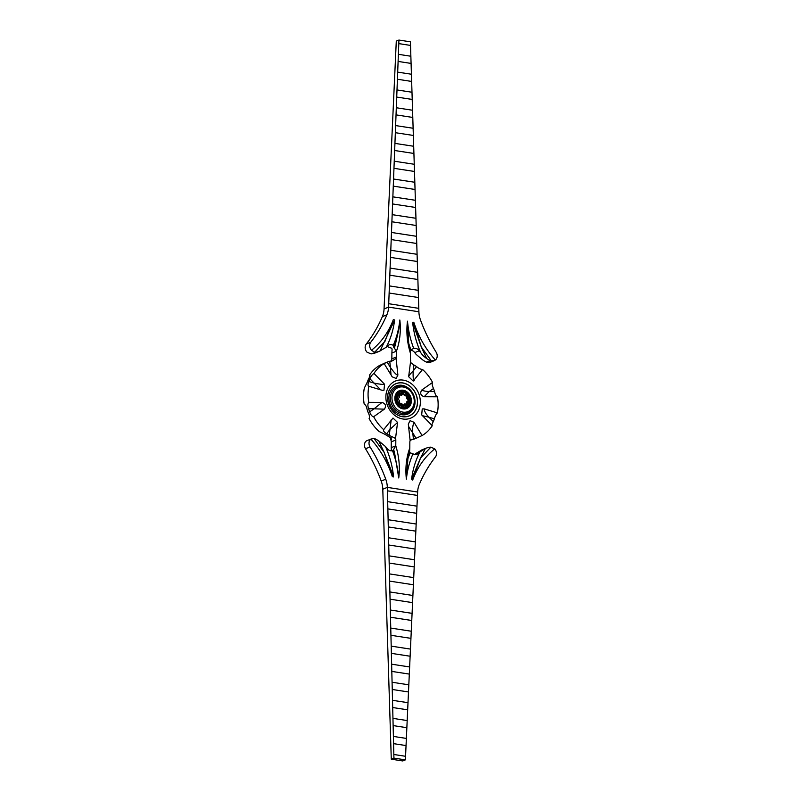<?xml version="1.0" encoding="UTF-8"?>
<svg xmlns="http://www.w3.org/2000/svg" width="801" height="801" viewBox="0 0 801 801"><rect width="100%" height="100%" fill="white"/><g stroke="black" fill="none" stroke-linecap="round" stroke-linejoin="round"><path stroke-width="1.2" d="M415.038 402.042A15.189 12.666 -112.3 0 1 401.872 414.758A15.189 12.666 -112.3 0 1 388.916 398.027A15.189 12.666 -112.3 0 1 402.082 385.311A15.189 12.666 -112.3 0 1 415.038 402.042M387.003 346.543A5.927 4.946 -112.3 0 1 388.705 347.203L391.459 348.155A5.927 4.946 67.7 0 1 392.079 349.056L391.889 353.041L396.435 351.178L394.352 348.125A64.47 53.767 67.7 0 0 396.054 341.366L398.898 328.941L399.839 320A66.693 55.619 -112.3 0 1 400.31 328.861A66.693 55.619 -112.3 0 1 396.435 351.178L396.395 356.976A3.705 3.094 -112.3 0 1 396.084 358.427L392.69 360.62L389.757 361.271A40.761 33.992 67.7 0 0 387.143 362.082L390.437 367.499L391.018 374.898M370.062 446.918L365.516 448.77A5.927 4.946 67.7 0 1 364.465 445.076A5.927 4.946 67.7 0 1 366.337 440.94L370.873 439.078A5.927 4.946 67.7 0 0 369.001 443.223A5.927 4.946 67.7 0 0 370.062 446.918A148.215 123.594 -112.3 0 1 385.752 479.208A22.228 18.543 -112.3 0 1 387.334 487.378L393.131 725.586L406.858 727.698L417.631 492.024A22.228 18.543 -112.3 0 1 419.324 484.355A148.215 123.594 -112.3 0 1 435.434 456.94A5.927 4.946 67.7 0 0 434.723 448.88L430.848 447.178L420.525 458.022L425.431 448.44M393.131 725.586L393.571 743.648L406.047 745.561L406.858 727.698M392.69 707.533L407.679 709.826M392.25 689.471L408.49 691.964M391.809 671.408L409.311 674.092M391.369 653.356L410.132 656.229M390.928 635.293L410.943 638.357M390.498 617.231L411.764 620.495M390.057 599.178L412.575 602.632M389.616 581.115L413.396 584.76M389.176 563.053L414.207 566.898M388.735 545L415.028 549.025M388.295 526.938L415.839 531.163M387.854 508.875L416.66 513.301M387.414 490.823L417.481 495.429M393.571 743.648L393.922 758.106L405.396 759.869L406.047 745.561M371.474 350.277L371.494 350.267C381.276 342.387 388.575 332.125 393.391 319.469L394.613 320.01C393.391 329.932 390.578 339.023 386.182 347.294L379.434 351.238A29.647 24.721 -112.3 0 1 375.809 352.23A5.927 4.946 -112.3 0 1 374.618 352.28L371.494 350.267A5.927 4.946 67.7 0 1 369.692 345.561A5.927 4.946 67.7 0 1 370.793 342.197A148.215 123.594 -112.3 0 0 386.893 314.783A22.228 18.543 -112.3 0 0 388.585 307.113L398.107 61.427L411.083 63.419L418.893 311.769A22.228 18.543 -112.3 0 0 420.475 319.929A148.215 123.594 -112.3 0 0 436.165 352.23A5.927 4.946 67.7 0 1 435.344 360.06C425.701 349.206 418.563 336.72 413.927 322.613L412.695 322.783C413.787 333.056 416.46 342.988 420.725 352.59A29.647 24.721 67.7 0 1 419.293 350.758L414.748 352.62A29.647 24.721 67.7 0 0 416.19 354.453L422.868 360.029A29.647 24.721 67.7 0 0 426.482 362.132A5.927 4.946 67.7 0 0 427.664 362.543L430.808 361.922M397.416 79.249L411.654 81.432M396.725 97.061L412.215 99.434M396.034 114.873L412.785 117.447M395.344 132.686L413.346 135.449M394.653 150.508L413.917 153.462M393.972 168.32L414.477 171.464M393.281 186.132L415.048 189.477M392.59 203.945L415.609 207.479M391.899 221.767L416.18 225.492M391.208 239.579L416.74 243.494M390.518 257.391L417.311 261.506M389.827 275.204L417.882 279.509M389.136 293.026L418.442 297.521M398.107 61.427L398.798 43.614L410.523 45.417L411.083 63.419M368.45 386.302L368.86 386.262C367.769 385.952 367.749 384.37 368.81 381.516L374.227 383.158C380.095 384.29 383.529 384.65 384.53 384.24L383.979 390.217L382.137 390.287L368.86 386.262A40.761 33.992 67.7 0 0 368.07 394.192A40.761 33.992 67.7 0 0 368.75 402.352C367.649 403.664 367.599 405.807 368.62 408.78A40.761 33.992 67.7 0 0 369.672 411.884L374.057 408.8L384.36 409.171C386.452 406.027 385.681 403.764 382.047 402.402L368.75 402.352M369.902 375.789L369.411 375.289C370.132 375.479 369.792 376.83 368.39 379.364A40.761 33.992 67.7 0 0 367.289 382.137L364.325 388.115A40.761 33.992 67.7 0 0 363.534 396.054A40.761 33.992 67.7 0 0 364.205 404.215C365.556 404.685 366.518 406.407 367.098 409.401A40.761 33.992 67.7 0 0 368.16 412.505C369.521 415.198 369.842 417.231 369.111 418.583L369.291 418.482M369.411 418.372L369.111 418.583A40.761 33.992 67.7 0 0 379.133 431.519L385.131 434.402A40.761 33.992 67.7 0 0 387.734 436.024L390.307 437.506L392.16 436.745L389.246 435.404L390.007 429.386L397.566 422.437L393.011 418.052L383.669 429.656C383.048 430.728 384.039 432.109 386.643 433.782A40.761 33.992 67.7 0 0 389.246 435.404M383.379 429.867L383.669 429.656A40.761 33.992 67.7 0 1 373.656 416.72C372.024 416.5 370.703 414.888 369.672 411.884M418.893 311.769L388.585 307.113L384.049 308.976A22.228 18.543 -112.3 0 1 382.357 316.645A148.215 123.594 -112.3 0 1 366.247 344.06A5.927 4.946 67.7 0 0 365.146 347.424A5.927 4.946 67.7 0 0 366.948 352.12L370.833 353.822A5.927 4.946 -112.3 0 0 372.024 353.782A29.647 24.721 -112.3 0 0 375.649 352.79L380.034 351.008L394.613 320.01M398.798 43.614L398.938 40.05L396.285 41.131L384.049 308.976M398.938 40.05L410.402 41.812L410.523 45.417M378.813 440.971A29.647 24.721 67.7 0 0 375.198 438.868A5.927 4.946 67.7 0 0 374.017 438.457L384.16 452.445L378.813 440.971L385.491 446.547A29.647 24.721 67.7 0 1 386.933 448.38A5.927 4.946 -112.3 0 0 392.51 450.653A88.931 74.153 -112.3 0 1 398.738 477.967A66.693 55.619 67.7 0 0 395.774 445.807L391.228 447.669L391.268 441.882A3.705 3.094 67.7 0 0 390.988 440.33L391.379 439.669M393.171 477.046L393.521 476.365L392.3 476.525C387.664 462.417 380.525 449.932 370.873 439.078L374.017 438.457M434.723 448.88C424.951 456.75 417.651 467.013 412.825 479.679L411.604 479.138C412.835 469.216 415.639 460.124 420.034 451.844L426.032 448.21A29.647 24.721 -112.3 0 1 429.656 447.218A5.927 4.946 -112.3 0 1 430.848 447.178M422.247 449.761L415.499 453.706A29.647 24.721 67.7 0 0 414.678 454.457M420.034 451.844A29.647 24.721 67.7 0 0 418.583 453.236A5.927 4.946 -112.3 0 1 417.131 454.227A5.927 4.946 -112.3 0 1 412.976 453.797A88.931 74.153 67.7 0 0 406.377 479.138A66.693 55.619 -112.3 0 1 409.792 447.959L409.832 442.172A3.705 3.094 -112.3 0 1 410.132 440.71L410.843 439.619L410.052 439.939M386.032 362.523L379.594 365.456A40.761 33.992 67.7 0 0 369.411 375.289L369.892 375.279M391.699 361.672L391.549 360.29A3.705 3.094 67.7 0 0 391.849 358.828L396.395 356.976M391.889 353.041L391.849 358.828M410.623 350.187A5.927 4.946 -112.3 0 1 414.748 352.62M365.516 448.77A148.215 123.594 -112.3 0 1 381.206 481.071A22.228 18.543 -112.3 0 1 382.788 489.231L391.278 759.188L402.743 760.95L405.396 759.869M391.208 438.578L390.988 440.33L390.307 437.506M419.293 350.758A5.927 4.946 -112.3 0 0 413.706 348.485A88.931 74.153 -112.3 0 1 407.489 321.171A66.693 55.619 67.7 0 0 410.452 353.331L410.412 359.118A3.705 3.094 -112.3 0 0 410.693 360.67L408.65 376.7L413.206 381.086L422.548 369.481A40.761 33.992 67.7 0 1 432.57 382.417L421.867 389.967C419.774 393.111 420.545 395.374 424.17 396.735L437.466 396.785A40.761 33.992 67.7 0 1 437.356 412.885L424.089 408.85L422.237 408.921L421.686 414.898L432.27 425.711A40.761 33.992 67.7 0 1 422.087 435.544L414.027 422.307L410.082 420.665L408.32 424.089L410.132 440.71M413.046 322.102L412.695 322.783L421.306 347.003L426.653 358.488A29.647 24.721 67.7 0 0 430.267 360.58A5.927 4.946 67.7 0 0 431.449 360.991L421.306 347.003L413.927 322.613M386.182 347.294A29.647 24.721 67.7 0 0 387.644 345.902A5.927 4.946 -112.3 0 1 389.086 344.911A5.927 4.946 -112.3 0 1 393.251 345.351A88.931 74.153 67.7 0 0 399.839 320M384.53 384.24L373.957 373.426A40.761 33.992 67.7 0 1 384.13 363.594L392.2 376.84L396.145 378.472L397.897 375.058L396.084 358.427M373.656 416.72L384.36 409.171M392.16 436.745L395.534 438.467L397.566 422.437M395.534 438.467A3.705 3.094 -112.3 0 1 395.814 440.019L395.774 445.807L393.641 449.491A5.927 4.946 -112.3 0 1 393.011 450.202A91.154 76.005 -112.3 0 1 395.253 456.77A64.47 53.767 67.7 0 0 393.641 449.491M390.447 471.308L384.16 452.445L393.521 476.365C392.44 466.082 389.757 456.149 385.491 446.547M411.604 479.138L420.525 458.022L412.405 480.039M426.653 358.488C424.059 356.735 422.087 354.773 420.725 352.59L420.745 352.74M435.344 360.06L431.449 360.991M394.352 348.125A5.927 4.946 67.7 0 0 393.732 347.233L393.251 345.351M393.922 758.106L391.278 759.188M406.367 738.422L393.401 736.429M407.188 720.56L392.961 718.377M408.009 702.687L392.52 700.314M408.82 684.825L392.079 682.252M409.641 666.953L391.639 664.199M410.452 649.09L391.198 646.137M411.273 631.228L390.758 628.074M412.084 613.356L390.317 610.022M412.905 595.493L389.877 591.959M413.716 577.621L389.436 573.896M414.538 559.759L388.996 555.844M415.349 541.887L388.555 537.781M416.17 524.024L388.115 519.719M416.991 506.162L387.674 501.666M405.556 756.284L393.832 754.492M410.853 56.23L398.387 54.318M411.424 74.233L397.696 72.13M411.994 92.245L397.006 89.942M412.555 110.248L396.315 107.755M413.126 128.26L395.624 125.577M413.686 146.263L394.933 143.389M414.257 164.275L394.242 161.201M414.818 182.278L393.551 179.013M415.389 200.29L392.86 196.836M415.949 218.293L392.17 214.648M416.52 236.305L391.479 232.46M417.081 254.307L390.788 250.272M417.651 272.32L390.097 268.095M418.212 290.322L389.406 285.907M422.087 435.544L416.049 438.297L412.755 432.88L413.436 439.108L410.362 439.739M416.931 437.957L414.538 438.918A40.761 33.992 67.7 0 1 411.914 439.729L410.072 440.16M410.472 362.422L413.947 364.976L413.186 370.993C410.352 373.747 408.84 375.649 408.65 376.7M414.317 380.235C413.306 380.645 412.936 377.561 413.186 370.993L416.55 366.598A40.761 33.992 67.7 0 0 413.947 364.976M416.55 366.598C418.793 368.42 420.795 369.381 422.548 369.481M432.57 382.417C431.819 383.609 432.139 385.641 433.521 388.495L429.136 391.589C425.171 391.309 422.738 390.768 421.867 389.967M424.17 396.735L429.136 391.589L434.583 391.599A40.761 33.992 67.7 0 0 433.521 388.495M434.583 391.599C435.233 394.723 436.195 396.445 437.466 396.785M437.356 412.885C436.074 414.157 435.083 416.16 434.382 418.863L428.966 417.221C425.982 414.147 424.36 411.354 424.089 408.85M422.467 415.699L428.966 417.221L433.291 421.636A40.761 33.992 67.7 0 0 434.382 418.863M433.291 421.636C431.869 424.27 431.529 425.631 432.27 425.711M413.436 439.108A40.761 33.992 67.7 0 0 416.049 438.297M410.302 350.578A5.927 4.946 -112.3 0 1 410.943 349.867A91.154 76.005 -112.3 0 1 408.7 343.299A64.47 53.767 67.7 0 0 410.302 350.578L410.452 353.331M410.943 349.867L413.036 348.735M380.705 389.857L369.912 378.743A40.761 33.992 67.7 0 0 368.81 381.516M369.912 378.743C370.973 376.26 372.315 374.488 373.957 373.426M384.13 363.594L387.143 362.082M392.51 450.653L393.011 450.202L392.51 450.653M391.228 447.669L391.369 450.422A5.927 4.946 -112.3 0 1 391.058 450.813M412.976 453.797L410.222 452.845A91.154 76.005 67.7 0 0 407.899 458.703A64.47 53.767 -112.3 0 1 409.601 451.944A5.927 4.946 67.7 0 0 410.222 452.845M409.601 451.944L409.792 447.959M418.783 308.335L388.725 303.719M407.489 321.171L408.7 343.299M396.054 341.366A91.154 76.005 -112.3 0 1 393.732 347.233M374.618 352.28L384.931 341.426L392.16 322.563M406.377 479.138L407.899 458.703M398.738 477.967L395.253 456.77M389.757 361.271L390.437 367.499C394.402 372.946 396.895 375.469 397.897 375.058M393.351 360.43L392.69 360.62M368.62 408.78L374.057 408.8L382.047 402.402M386.643 433.782L390.007 429.386L391.208 419.814M408.57 426.392L412.755 432.88C412.325 428.885 412.745 425.361 414.027 422.307M404.875 394.713L406.477 394.993L405.646 395.193L406.407 395.664C405.026 396.225 404.084 395.644 403.604 393.922L402.102 393.251M406.477 394.993L407.288 397.837L406.437 395.324L405.646 395.193M407.288 397.837L408.19 399.839C406.738 399.058 406.357 397.937 407.048 396.485L407.168 397.156M408.7 400.21L407.208 405.236L406.998 403.854C406.327 402.192 406.718 401.191 408.18 400.86L407.899 399.288L408.45 400.019M407.208 405.236L406.397 406.017L404.805 405.807L402.873 407.118L401.732 406.948L400.59 405.516L398.227 404.765L396.004 399.549L397.496 394.523L398.307 393.742L400.67 393.712L401.832 392.64L402.973 392.82L404.115 394.242L402.973 392.82M403.293 393.371L403.604 393.922L402.693 393.782L401.832 392.64L402.262 393.211L400.67 393.712M401.681 393.742L402.693 393.782L402.262 393.211L401.071 394.623L399.689 394.342M407.609 398.748L407.899 399.288L407.609 398.748M402.693 393.782C402.192 395.354 401.251 395.644 399.879 394.663L399.909 393.952L398.307 393.742M399.889 394.302L399.088 394.202L399.889 394.302M408.44 401.181L407.879 401.742L408.44 401.181M399.879 394.663L399.228 395.283L398.357 394.903L397.456 396.325M407.579 402.623L408.18 400.86M397.586 397.707L397.026 398.267L398.037 398.277L397.586 397.707L398.337 395.804L399.228 395.283C399.899 396.946 399.499 397.947 398.037 398.277L397.126 397.136L397.586 397.707L396.014 398.267M407.108 404.545L406.998 403.854L407.108 404.545M404.805 405.807L406.377 405.246L406.397 406.017L406.998 403.854M406.377 405.246L406.347 404.485L405.576 405.146L406.377 405.246M398.037 398.277L398.027 399.309L397.016 399.429L397.566 400.16L397.106 401.011M402.873 407.118L404.034 406.047L403.524 405.366C404.034 403.794 404.976 403.494 406.347 404.485M403.784 405.707L403.203 406.237L403.784 405.707M397.416 401.932L398.297 402.292L397.566 400.16L398.027 399.309C399.489 400.089 399.869 401.201 399.168 402.653L398.297 402.292L397.436 403.734M400.59 405.516L402.172 406.087L402.613 405.226L403.524 405.366M398.307 403.193L399.168 402.653L399.809 403.474L399.018 404.125L399.819 404.265L399.829 405.046M398.227 404.765L399.018 404.125L402.613 405.226C402.132 403.504 401.201 402.923 399.809 403.474L399.819 404.265L399.809 403.474M401.701 393.621A8.891 7.419 67.7 0 0 400.81 393.181M401.842 393.321A9.632 8.03 67.7 0 0 401.041 392.87M405.707 406.287A8.891 7.419 67.7 0 0 406.087 405.406M405.717 405.276A8.15 6.798 -112.3 0 1 405.266 406.177M394.833 398.297A9.632 8.03 -112.3 0 1 403.173 390.237A9.632 8.03 -112.3 0 1 411.394 400.84A9.632 8.03 -112.3 0 1 403.043 408.9A9.632 8.03 -112.3 0 1 394.833 398.297M395.093 398.367A8.891 7.419 -112.3 0 1 399.359 391.499A8.891 7.419 -112.3 0 1 410.372 400.9A8.891 7.419 -112.3 0 1 406.097 407.959C398.948 408.21 395.314 405.046 395.193 398.457C394.923 395.804 396.305 393.481 399.359 391.499M395.344 398.808A8.15 6.798 67.7 0 0 402.302 407.779A8.15 6.798 67.7 0 0 409.361 400.951A8.15 6.798 67.7 0 0 402.412 391.979A8.15 6.798 67.7 0 0 395.344 398.808M385.862 396.926A20.065 16.731 -112.3 0 1 403.243 380.135A20.065 16.731 -112.3 0 1 420.355 402.212A20.065 16.731 -112.3 0 1 402.973 419.013A20.065 16.731 -112.3 0 1 385.862 396.926M417.551 402.102A17.442 14.548 67.7 0 0 402.673 382.898A17.442 14.548 67.7 0 0 387.564 397.496A17.442 14.548 67.7 0 0 402.442 416.7A17.442 14.548 67.7 0 0 417.551 402.102M417.441 402.102A17.362 14.478 -112.3 0 1 402.402 416.64A17.362 14.478 -112.3 0 1 387.594 397.526A17.362 14.478 -112.3 0 1 402.633 382.988A17.362 14.478 -112.3 0 1 417.441 402.102M397.206 386.773A14.078 11.745 67.7 0 0 390.437 397.947A14.078 11.745 67.7 0 0 407.879 412.835C412.285 410.763 414.588 406.998 414.808 401.521C415.248 391.909 405.036 383.148 397.206 386.773M414.257 401.281A12.966 10.814 67.7 0 0 403.203 387.003A12.966 10.814 67.7 0 0 391.959 397.857A12.966 10.814 67.7 0 0 403.023 412.135A12.966 10.814 67.7 0 0 414.257 401.281M375.809 352.23L372.024 353.782M418.583 453.236L415.409 454.537M382.788 489.231L387.334 487.378L417.631 492.024M370.793 342.197L366.247 344.06M430.267 360.58L426.482 362.132M386.893 314.783L382.357 316.645M395.814 440.019L391.268 441.882M385.752 479.208L381.206 481.071M398.357 394.903L397.496 394.523M405.757 406.287L407.258 404.445L407.879 401.742M397.016 399.429L396.004 399.549M403.614 405.827L404.405 404.825L405.576 405.146M401.732 406.948L402.172 406.087M425.351 448.48L421.646 449.992M434.052 360.76L430.137 362.352M400.84 393.131L401.722 393.551M408.27 401.301L408.62 399.919L407.349 396.205L406.247 395.364"/></g></svg>
